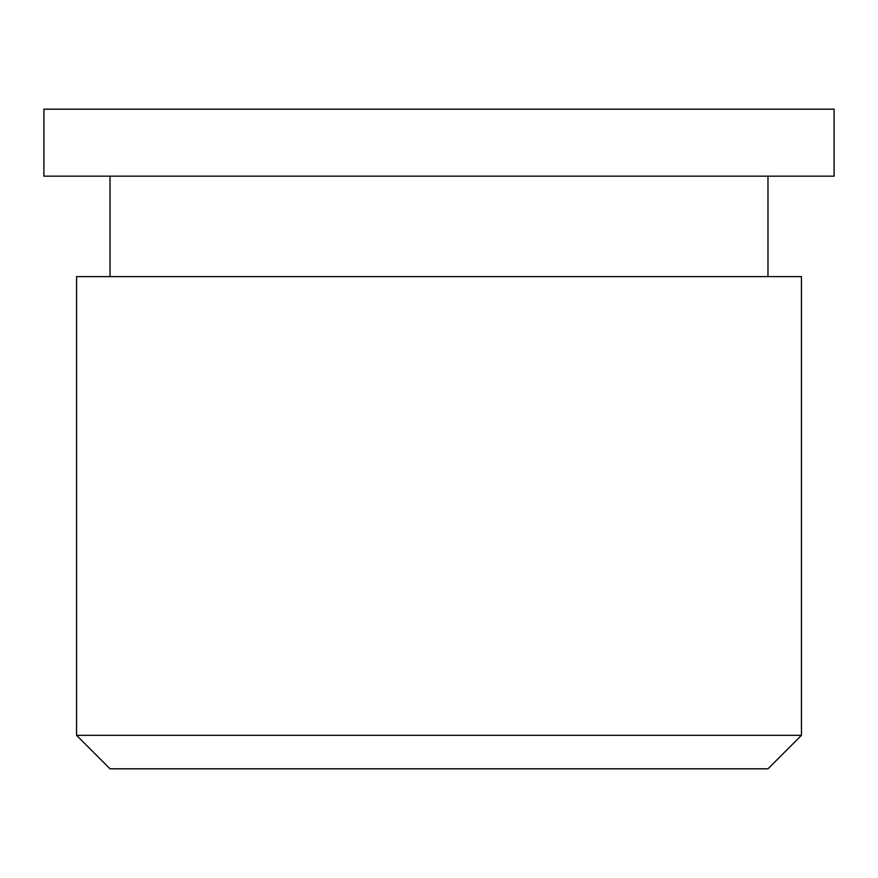 <?xml version="1.0" encoding="UTF-8"?>
<svg xmlns="http://www.w3.org/2000/svg" width="878" height="878" viewBox="0 0 878 878"><rect width="100%" height="100%" fill="white"/><g stroke="black" fill="none" stroke-linecap="round" stroke-linejoin="round"><path stroke-width="1.32" d="M767.976 768.81L110.024 768.81L76.551 735.325L801.449 735.325L767.976 768.81M801.449 735.325L801.449 276.603L76.551 276.603L76.551 735.325M110.024 176.16L110.024 276.603M767.976 176.16L767.976 276.603M834.1 109.19L43.9 109.19L43.9 176.16L834.1 176.16L834.1 109.19"/></g></svg>
